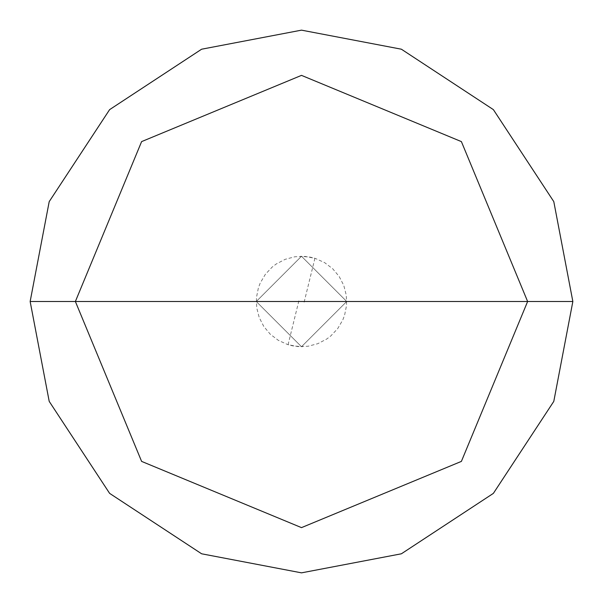 <?xml version="1.0" encoding="UTF-8"?>
<svg xmlns="http://www.w3.org/2000/svg" width="603" height="603" viewBox="0 0 603 603"><rect width="100%" height="100%" fill="white"/><g stroke="black" fill="none" stroke-linecap="round" stroke-linejoin="round"><path stroke-width="0.45" stroke-dasharray="3.02 2.26" d="M346.725 301.5L301.5 346.725L256.275 301.5L346.725 301.5L301.5 256.275L256.275 301.5L346.725 301.5L301.5 256.275L256.275 301.5L301.5 256.275L346.725 301.5L256.275 301.5L301.5 256.275L346.725 301.5L256.275 301.5L301.5 346.725L346.725 301.5L301.5 346.725L256.275 301.5L301.5 346.725L346.725 301.5L301.5 256.275L256.275 301.5L572.85 301.5L553.795 201.621L493.375 109.625L401.379 49.205L301.5 30.15L201.621 49.205L109.625 109.625L49.205 201.621L30.15 301.5L256.275 301.5L301.5 256.275L346.725 301.5L256.275 301.5L301.5 346.725L346.725 301.5L301.5 346.725L256.275 301.5L30.15 301.5L49.205 201.621L109.625 109.625L201.621 49.205L301.5 30.15L401.379 49.205L493.375 109.625L553.795 201.621L572.85 301.5L553.795 201.621L493.375 109.625L401.379 49.205L301.5 30.15L201.621 49.205L109.625 109.625L49.205 201.621L30.15 301.5L49.205 201.621L109.625 109.625L201.621 49.205L301.5 30.15L401.379 49.205L493.375 109.625L553.795 201.621L572.85 301.5L346.725 301.5M30.15 301.5L49.205 401.379L109.625 493.375L201.621 553.795L301.5 572.85L401.379 553.795L493.375 493.375L553.795 401.379L572.85 301.5L553.795 401.379L493.375 493.375L401.379 553.795L301.5 572.85L201.621 553.795L109.625 493.375L49.205 401.379L30.15 301.5L49.205 401.379L109.625 493.375L201.621 553.795L301.5 572.85L401.379 553.795L493.375 493.375L553.795 401.379L572.85 301.5L553.795 401.379L493.375 493.375L401.379 553.795L301.5 572.85L201.621 553.795L109.625 493.375L49.205 401.379L30.15 301.5M298.862 300.852L288.076 344.69L297.988 346.589L308.065 346.243L317.819 343.68L326.758 339.014L330.791 335.961L337.695 328.612L342.805 319.914L344.599 315.196L346.567 305.299L346.288 295.221L343.778 285.453L339.172 276.476L332.69 268.75L324.655 262.652L315.467 258.483L310.583 257.195L300.543 256.283M304.138 302.148L314.924 258.31L305.012 256.411L294.935 256.757L285.181 259.32L276.242 263.986L272.209 267.039L265.305 274.388L260.195 283.086L258.401 287.804L256.433 297.701L256.712 307.779L259.222 317.547L263.828 326.524L270.31 334.25L278.345 340.348L287.533 344.517L292.417 345.805L302.457 346.717"/><path stroke-width="0.9" d="M527.625 301.5L461.393 461.393L301.5 527.625L141.607 461.393L75.375 301.5L527.625 301.5L461.393 141.607L301.5 75.375L141.607 141.607L75.375 301.5L30.15 301.5L49.205 201.621L109.625 109.625L201.621 49.205L301.5 30.15L401.379 49.205L493.375 109.625L553.795 201.621L572.85 301.5L553.795 201.621L493.375 109.625L401.379 49.205L301.5 30.15L201.621 49.205L109.625 109.625L49.205 201.621L30.15 301.5L49.205 401.379L109.625 493.375L201.621 553.795L301.5 572.85L401.379 553.795L493.375 493.375L553.795 401.379L572.85 301.5L75.375 301.5L141.607 141.607L301.5 75.375L461.393 141.607L527.625 301.5L572.85 301.5L553.795 401.379L493.375 493.375L401.379 553.795L301.5 572.85L201.621 553.795L109.625 493.375L49.205 401.379L30.15 301.5L75.375 301.5L141.607 461.393L301.5 527.625L461.393 461.393L527.625 301.5"/></g></svg>
